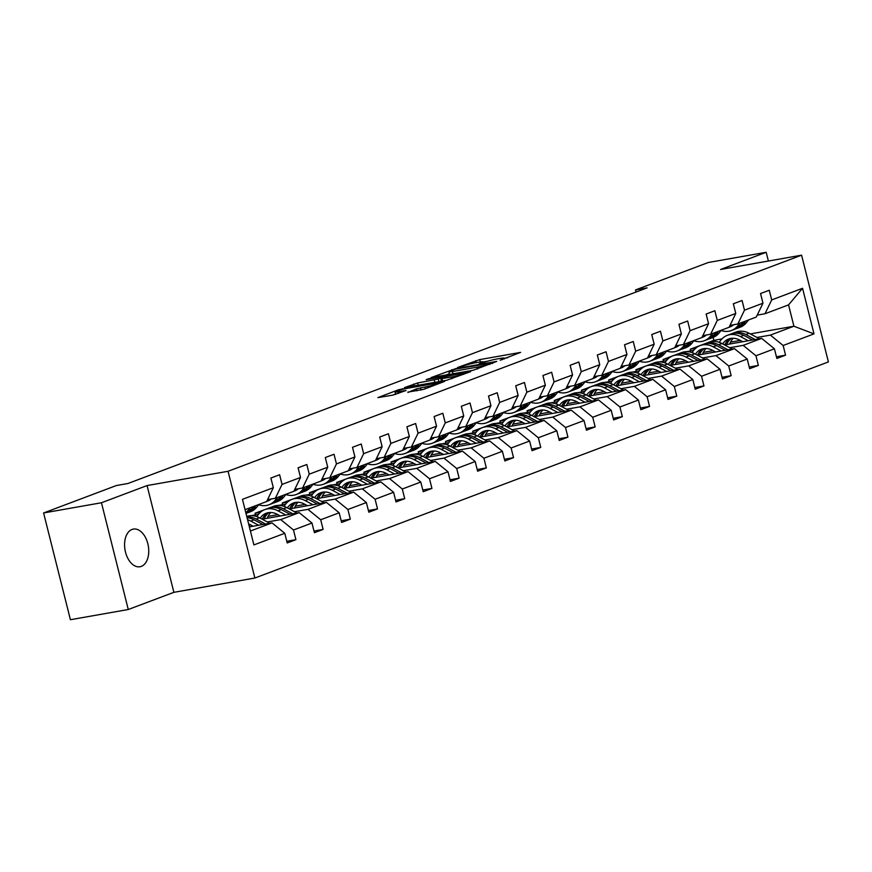 <?xml version="1.0" encoding="UTF-8"?>
<svg xmlns="http://www.w3.org/2000/svg" width="872" height="872" viewBox="0 0 872 872"><rect width="100%" height="100%" fill="white"/><g stroke="black" fill="none" stroke-linecap="round" stroke-linejoin="round"><path stroke-width="1.31" d="M500.201 360.223L520.617 352.386L479.731 359.602L457.56 367.504L463.097 366.055A9.385 0.85 -14.1 0 1 475.84 362.708L479.251 362.109A9.385 0.85 -14.1 0 1 482.87 361.88A9.385 0.85 -14.1 0 1 481.039 362.894L479.077 363.951L484.222 362.327A9.385 0.85 -14.1 0 1 496.964 358.981L500.375 358.381A9.385 0.85 -14.1 0 1 503.994 358.163A9.385 0.85 -14.1 0 1 502.163 359.166L500.201 360.223M141.297 566.386A19.119 11.805 80 0 0 148.077 544.782A19.119 11.805 80 0 0 133.34 529.097A19.119 11.805 80 0 0 132.021 529.457A19.119 11.805 80 0 0 125.252 551.05A19.119 11.805 80 0 0 139.989 566.746A19.119 11.805 80 0 0 141.297 566.386M407.856 392.128L423.879 389.304L444.644 381.38L398.635 389.708L377.87 397.632L392.858 395.114L406.058 390.503L398.057 391.779A7.848 0.709 -14.1 0 1 395.027 391.964A7.848 0.709 -14.1 0 1 399.158 390.264A7.848 0.709 -14.1 0 1 407.213 388.334L434.125 383.582A7.848 0.709 -14.1 0 1 437.155 383.397A7.848 0.709 -14.1 0 1 433.024 385.097A7.848 0.709 -14.1 0 1 424.969 387.026L416.5 388.868L407.943 392.444M147.063 485.573L101.457 502.752L43.6 512.965L70.414 619.72L128.271 609.506L173.877 592.328L254.875 578.027L228.061 471.283L147.063 485.573L173.877 592.328M768.385 261.033L766.183 252.281L720.577 269.47L801.586 255.18L228.061 471.283M766.183 252.281L708.326 262.494L635.524 289.929L636.048 292.044M43.6 512.965L116.401 485.53L127.977 483.491L647.089 287.88L635.524 289.929M473.125 370.284L496.746 361.39L455.849 368.605L431.095 377.576L473.125 370.284M470.684 371.657L446.508 380.312L404.488 387.604L417.677 382.982L438.245 379.015L444.557 376.541L426.157 379.658L428.555 378.753L470.684 371.657M101.457 502.752L128.271 609.506M286.779 541.283L295.924 539.67L287.204 542.951L284.773 533.293L253.905 544.924L242.46 499.34L273.328 487.71L266.647 501.542L245.054 509.673M254.875 578.027L828.4 361.924L801.586 255.18M282.038 484.418L300.524 477.453L293.853 491.285L275.367 498.25L282.038 484.418L279.618 474.75L270.898 478.041L273.328 487.71M300.524 477.453L298.093 467.795L306.813 464.504L309.244 474.172L327.73 467.207L325.3 457.538L334.02 454.258L336.45 463.915L354.926 456.95L352.506 447.292L361.226 444.001L363.646 453.669L382.132 446.704L379.702 437.036L388.422 433.755L390.852 443.423L409.339 436.458L406.908 426.79L415.628 423.509L418.059 433.166L436.534 426.201L434.114 416.543L442.834 413.252L445.254 422.92L463.74 415.955L461.31 406.287L470.03 403.006L472.461 412.674L490.947 405.709L488.516 396.041L497.236 392.749L499.667 402.417L518.142 395.452L515.723 385.795L524.443 382.503L526.862 392.171L545.349 385.206L542.918 375.538L551.638 372.257L554.069 381.914L572.555 374.949L570.125 365.292L578.845 362L581.275 371.668L599.751 364.703L597.331 355.035L606.051 351.754L608.471 361.422L626.957 354.457L624.526 344.789L633.246 341.508L635.677 351.165L654.163 344.2L651.733 334.543L660.453 331.251L662.884 340.919L681.359 333.954L678.939 324.286L687.659 321.005L690.079 330.673L708.565 323.708L706.135 314.04L714.855 310.748L717.285 320.416L735.772 313.451L733.341 303.783L742.061 300.502L744.492 310.17L762.967 303.205L760.548 293.537L769.268 290.256L771.687 299.913L802.556 288.283L814.001 333.878L783.143 345.497L785.563 355.166L776.854 358.457L774.423 348.789L755.937 355.754L758.368 365.423L749.648 368.703L747.217 359.035L728.73 366L731.161 375.668L722.441 378.949L720.021 369.292L701.535 376.257L703.955 385.915L695.246 389.206L692.815 379.538L674.329 386.503L676.759 396.171L668.039 399.452L665.609 389.784L647.122 396.749L649.553 406.417L640.833 409.698L638.413 400.041L619.927 407.006L622.346 416.663L613.637 419.955L611.207 410.287L592.72 417.252L595.151 426.92L586.431 430.201L584 420.544L565.514 427.509L567.944 437.166L559.225 440.458L556.805 430.79L538.318 437.755L540.749 447.423L532.029 450.704L529.598 441.036L511.112 448.001L513.543 457.669L504.823 460.95L502.392 451.293L483.906 458.258L486.336 467.915L477.616 471.207L475.196 461.539L456.71 468.504L459.141 478.172L450.421 481.453L447.99 471.785L429.504 478.75L431.934 488.418L423.214 491.71L420.784 482.042L402.297 489.007L404.728 498.664L396.008 501.956L393.588 492.288L375.102 499.253L377.532 508.921L368.812 512.202L366.382 502.545L347.895 509.51L350.326 519.167L341.606 522.459L339.175 512.791L320.7 519.756L323.12 529.424L314.4 532.705L311.98 523.037L293.493 530.002L295.924 539.67M262.101 519.189L299.216 512.638L280.73 519.603L267.333 521.968M250.667 524.911L248.956 525.206M280.73 519.603L293.493 530.002M299.216 512.638L311.98 523.037M267.573 499.623L275.367 498.25M289.308 508.932L326.411 502.392L307.925 509.357L294.54 511.711M277.863 514.654L268.053 516.388M258.439 514.382L251.147 515.668M307.925 509.357L320.7 519.756M326.411 502.392L339.175 512.791M327.73 467.207L321.049 481.039L302.573 488.004L309.244 474.172M294.769 489.377L302.573 488.004M316.514 498.686L353.618 492.135L335.131 499.1L321.735 501.465M305.069 504.408L295.259 506.142M260.401 512.289L255.06 513.227L273.863 506.207M285.635 504.136L278.353 505.411M335.131 499.1L347.895 509.51M353.618 492.135L366.382 502.545M354.926 456.95L348.255 470.793L329.769 477.747L336.45 463.915M321.975 479.131L329.769 477.747M343.71 488.429L380.824 481.889L362.338 488.854L348.942 491.219M332.276 494.152L322.466 495.885M287.607 502.032L282.255 502.981L301.069 495.961M312.841 493.879L305.549 495.165M362.338 488.854L375.102 499.253M380.824 481.889L393.588 492.288M382.132 446.704L375.461 460.536L356.975 467.501L363.646 453.669M349.171 468.874L356.975 467.501M370.916 478.183L408.02 471.632L389.533 478.597L376.148 480.963M359.471 483.906L349.661 485.639M314.814 491.786L309.462 492.735L328.264 485.704M340.047 483.633L332.755 484.919M389.533 478.597L402.297 489.007M408.02 471.632L420.784 482.042M409.339 436.458L402.657 450.29L384.171 457.255L390.852 443.423M376.377 458.628L384.171 457.255M398.123 467.937L435.226 461.386L416.74 468.351L403.344 470.717M386.678 473.66L376.868 475.382M342.009 481.54L336.668 482.478L355.471 475.458M367.243 473.376L359.962 474.662M416.74 468.351L429.504 478.75M435.226 461.386L447.99 471.785M436.534 426.201L429.863 440.033L411.377 446.998L418.059 433.166M403.583 448.382L411.377 446.998M425.318 457.68L462.433 451.14L443.946 458.105L430.55 460.471M413.884 463.403L404.074 465.136M369.216 471.283L363.864 472.232L382.677 465.212M394.449 463.13L387.157 464.416M443.946 458.105L456.71 468.504M462.433 451.14L475.196 461.539M463.74 415.955L457.07 429.787L438.583 436.752L445.254 422.92M430.779 438.126L438.583 436.752M452.524 447.434L489.628 440.883L471.142 447.848L457.746 450.214M441.079 453.157L431.269 454.89M396.422 461.037L391.07 461.975L409.873 454.955M421.656 452.884L414.363 454.17M471.142 447.848L483.906 458.258M489.628 440.883L502.392 451.293M490.947 405.709L484.265 419.541L465.779 426.506L472.461 412.674M457.985 427.88L465.779 426.506M479.731 437.188L516.834 430.637L498.348 437.602L484.952 439.968M468.286 442.911L458.476 444.633M423.618 450.791L418.266 451.729L437.079 444.709M448.851 442.627L441.57 443.913M498.348 437.602L511.112 448.001M516.834 430.637L529.598 441.036M518.142 395.452L511.472 409.284L492.985 416.249L499.667 402.417M485.192 417.623L492.985 416.249M506.926 426.931L544.041 420.391L525.554 427.356L512.158 429.711M495.481 432.654L485.682 434.387M450.824 440.534L445.472 441.483L464.286 434.463M476.058 432.381L468.765 433.667M525.554 427.356L538.318 437.755M544.041 420.391L556.805 430.79M545.349 385.206L538.678 399.038L520.192 406.003L526.862 392.171M512.387 407.377L520.192 406.003M534.133 416.685L571.236 410.134L552.75 417.099L539.354 419.465M522.688 422.408L512.878 424.141M478.03 430.288L472.678 431.226L491.481 424.206M503.264 422.135L495.972 423.411M552.75 417.099L565.514 427.509M571.236 410.134L584 420.544M572.555 374.949L565.874 388.781L547.387 395.746L554.069 381.914M539.594 397.131L547.387 395.746M561.339 406.428L598.443 399.888L579.956 406.853L566.56 409.219M549.894 412.151L540.084 413.884M505.226 420.032L499.874 420.98L518.687 413.96M530.459 411.878L523.178 413.165M579.956 406.853L592.72 417.252M598.443 399.888L611.207 410.287M599.751 364.703L593.08 378.535L574.594 385.5L581.275 371.668M566.8 386.874L574.594 385.5M588.535 396.182L625.649 389.631L607.163 396.597L593.767 398.962M577.09 401.905L567.291 403.638M532.432 409.786L527.08 410.734L545.894 403.703M557.666 401.632L550.374 402.918M607.163 396.597L619.927 407.006M625.649 389.631L638.413 400.041M626.957 354.457L620.286 368.289L601.8 375.254L608.471 361.422M593.996 376.628L601.8 375.254M615.741 385.936L652.845 379.385L634.358 386.351L620.962 388.716M604.296 391.659L594.486 393.381M559.639 399.54L554.287 400.477L573.089 393.457M584.872 391.375L577.58 392.662M634.358 386.351L647.122 396.749M652.845 379.385L665.609 389.784M654.163 344.2L647.482 358.032L628.995 364.997L635.677 351.165M621.202 366.382L628.995 364.997M642.947 375.679L680.051 369.139L661.565 376.105L648.168 378.459M631.502 381.402L621.692 383.135M586.834 389.283L581.482 390.231L600.296 383.211M612.068 381.129L604.787 382.416M661.565 376.105L674.329 386.503M680.051 369.139L692.815 379.538M681.359 333.954L674.688 347.786L656.202 354.751L662.884 340.919M648.408 356.125L656.202 354.751M670.143 365.433L707.247 358.883L688.771 365.848L675.375 368.213M658.698 371.156L648.899 372.889M614.041 379.037L608.689 379.974L627.502 372.954M639.274 370.883L631.982 372.17M688.771 365.848L701.535 376.257M707.247 358.883L720.021 369.292M708.565 323.708L701.895 337.54L683.408 344.505L690.079 330.673M675.604 345.879L683.408 344.505M697.349 355.187L734.453 348.637L715.967 355.602L702.57 357.967M685.904 360.91L676.094 362.632M641.247 368.78L635.895 369.728L654.698 362.708M666.481 360.627L659.188 361.913M715.967 355.602L728.73 366M734.453 348.637L747.217 359.035M735.772 313.451L729.09 327.283L710.604 334.248L717.285 320.416M702.81 335.622L710.604 334.248M724.556 344.93L761.659 338.391L743.173 345.356L729.777 347.71M713.111 350.653L703.301 352.386M668.442 358.534L663.091 359.482L681.904 352.452M693.676 350.381L686.395 351.667M743.173 345.356L755.937 355.754M761.659 338.391L774.423 348.789M762.967 303.205L756.297 317.037L737.81 324.002L744.492 310.17M730.017 325.376L737.81 324.002M750.323 333.922L793.912 326.226L770.379 335.099L756.983 337.464M740.306 340.407L730.507 342.14M695.649 348.288L690.297 349.225L713.841 340.363L721.918 338.935M770.379 335.099L783.143 345.497M814.001 333.878L793.912 326.226L788.55 304.884L765.017 313.746L771.687 299.913M757.212 315.13L765.017 313.746M713.841 340.363L713.1 337.42M250.417 531.026L272.01 522.884L249.381 526.884M255.06 513.227L255.474 514.905M282.255 502.981L282.681 504.648M309.462 492.735L309.876 494.402M336.668 482.478L337.083 484.156M363.864 472.232L364.289 473.899M391.07 461.975L391.484 463.653M418.266 451.729L418.691 453.407M445.472 441.483L445.897 443.15M472.678 431.226L473.093 432.904M499.874 420.98L500.299 422.648M527.08 410.734L527.505 412.402M554.287 400.477L554.701 402.156M581.482 390.231L581.907 391.899M608.689 379.974L609.114 381.653M635.895 369.728L636.309 371.407M663.091 359.482L663.516 361.15M690.297 349.225L690.722 350.904M788.55 304.884L802.556 288.283M272.01 522.884L284.773 533.293M776.429 356.779L785.563 355.166M749.222 367.036L758.368 365.423M722.027 377.282L731.161 375.668M694.821 387.528L703.955 385.915M667.614 397.785L676.759 396.171M640.419 408.031L649.553 406.417M613.212 418.277L622.346 416.663M586.006 428.534L595.151 426.92M558.81 438.78L567.944 437.166M531.604 449.036L540.749 447.423M504.398 459.282L513.543 457.669M477.202 469.528L486.336 467.915M449.996 479.785L459.141 478.172M422.789 490.031L431.934 488.418M395.594 500.277L404.728 498.664M368.387 510.534L377.532 508.921M341.181 520.78L350.326 519.167M313.985 531.037L323.12 529.424M507.853 357.651L504.038 358.327M487.535 361.237L482.914 362.054M449.363 373.75L445.723 375.123M492.244 362.905L455.958 369.063L450.682 370.731A9.385 0.85 -14.1 0 0 448.851 371.734A9.385 0.85 -14.1 0 0 452.481 371.516L477.006 367.188A9.385 0.85 -14.1 0 0 489.759 363.842L492.244 362.905L492.386 363.482M440.229 381.424L441.417 380.977M451.478 377.02A7.848 0.709 -14.1 0 0 459.522 375.08A7.848 0.709 -14.1 0 0 463.664 373.39A7.848 0.709 -14.1 0 0 460.634 373.576L447.162 376.29L440.861 378.764L451.478 377.02L451.903 378.742M395.539 394.024L392.487 395.18M733.341 338.249A18.966 14.824 -110.6 0 0 729.701 344.026M759.447 338.772L749.124 333.289A22.846 17.854 -110.6 0 0 735.99 332.068L732.687 333.322A22.846 17.854 -110.6 0 0 731.652 333.758M748.263 340.745L740.415 336.57A22.846 17.854 -110.6 0 0 727.281 335.36A22.846 17.854 -110.6 0 0 719.378 342.402M742.781 341.715L739.543 340.004A18.966 14.824 -110.6 0 0 728.643 338.99A18.966 14.824 -110.6 0 0 722.648 343.917M755.196 339.524L745.811 334.532A22.846 17.854 -110.6 0 0 732.687 333.322M726.659 344.56A18.966 14.824 69.4 0 1 731.477 338.314M727.281 335.36L730.594 334.107A22.846 17.854 69.4 0 1 743.718 335.328L752.514 340.004M730.355 338.489A18.966 14.824 -110.6 0 0 724.763 344.898M733.657 324.733A18.966 14.824 69.4 0 1 730.06 326.88A18.966 14.824 69.4 0 1 729.134 327.185M739.827 323.24L737.723 325.877A22.846 17.854 69.4 0 1 731.434 330.521A22.846 17.854 69.4 0 1 721.09 330.521M748.547 319.959L746.443 322.586A22.846 17.854 69.4 0 1 740.154 327.229L736.84 328.482A22.846 17.854 -110.6 0 0 743.129 323.839L745.233 321.201M743.14 321.997L741.037 324.624A22.846 17.854 69.4 0 1 734.747 329.267L731.434 330.521M729.526 326.39A18.966 14.824 -110.6 0 0 731.673 326.128M735.772 328.831A22.846 17.854 -110.6 0 0 736.84 328.482M732.644 325.529A18.966 14.824 69.4 0 1 729.94 325.529M706.146 348.495A18.966 14.824 -110.6 0 0 702.505 354.272M732.24 349.029L721.929 343.535A22.846 17.854 -110.6 0 0 708.794 342.325L705.481 343.568A22.846 17.854 -110.6 0 0 704.445 344.004M721.057 351.002L713.209 346.816A22.846 17.854 -110.6 0 0 700.074 345.606A22.846 17.854 -110.6 0 0 692.172 352.659M715.574 351.972L712.348 350.25A18.966 14.824 -110.6 0 0 701.448 349.236A18.966 14.824 -110.6 0 0 695.442 354.174M727.989 349.781L718.615 344.789A22.846 17.854 -110.6 0 0 705.481 343.568M699.453 354.806A18.966 14.824 69.4 0 1 704.271 348.56M700.074 345.606L703.388 344.353A22.846 17.854 69.4 0 1 716.522 345.574L725.308 350.25M703.148 348.745A18.966 14.824 -110.6 0 0 697.556 355.144M678.939 358.752A18.966 14.824 -110.6 0 0 675.299 364.518M705.045 359.275L694.722 353.781A22.846 17.854 -110.6 0 0 681.588 352.571L678.274 353.814A22.846 17.854 -110.6 0 0 677.25 354.25M693.861 361.248L686.002 357.073A22.846 17.854 -110.6 0 0 672.868 355.852A22.846 17.854 -110.6 0 0 664.976 362.905M688.368 362.218L685.141 360.496A18.966 14.824 -110.6 0 0 674.241 359.493A18.966 14.824 -110.6 0 0 668.235 364.42M700.794 360.027L691.409 355.035A22.846 17.854 -110.6 0 0 678.274 353.814M672.258 365.063A18.966 14.824 69.4 0 1 677.075 358.806M672.868 355.852L676.182 354.61A22.846 17.854 69.4 0 1 689.316 355.82L698.101 360.496M675.942 358.992A18.966 14.824 -110.6 0 0 670.35 365.401M706.451 334.979A18.966 14.824 69.4 0 1 702.865 337.137A18.966 14.824 69.4 0 1 701.938 337.442M712.631 333.486L710.517 336.123A22.846 17.854 69.4 0 1 704.227 340.767A22.846 17.854 69.4 0 1 693.894 340.767M721.34 330.205L719.237 332.842A22.846 17.854 69.4 0 1 712.947 337.486L709.634 338.728A22.846 17.854 -110.6 0 0 715.923 334.085L718.038 331.458M715.945 332.243L713.83 334.881A22.846 17.854 69.4 0 1 707.541 339.524L704.227 340.767M702.32 336.636A18.966 14.824 -110.6 0 0 704.467 336.385M708.576 339.088A22.846 17.854 -110.6 0 0 709.634 338.728M705.437 335.775A18.966 14.824 69.4 0 1 702.734 335.785M679.244 345.236A18.966 14.824 69.4 0 1 675.658 347.383A18.966 14.824 69.4 0 1 674.732 347.688M685.425 343.742L683.321 346.38A22.846 17.854 69.4 0 1 677.032 351.013A22.846 17.854 69.4 0 1 666.688 351.024M694.145 340.451L692.041 343.088A22.846 17.854 69.4 0 1 685.752 347.732L682.438 348.985A22.846 17.854 -110.6 0 0 688.727 344.342L690.831 341.704M688.738 342.489L686.635 345.127A22.846 17.854 69.4 0 1 680.345 349.77L677.032 351.013M675.124 346.882A18.966 14.824 -110.6 0 0 677.272 346.631M681.37 349.334A22.846 17.854 -110.6 0 0 682.438 348.985M678.231 346.021A18.966 14.824 69.4 0 1 675.538 346.031M651.733 368.998A18.966 14.824 -110.6 0 0 648.092 374.775M677.838 369.521L667.516 364.038A22.846 17.854 -110.6 0 0 654.382 362.817L651.079 364.071A22.846 17.854 -110.6 0 0 650.043 364.507M666.655 371.505L658.807 367.319A22.846 17.854 -110.6 0 0 645.672 366.109A22.846 17.854 -110.6 0 0 637.77 373.151M661.172 372.464L657.935 370.753A18.966 14.824 -110.6 0 0 647.035 369.739A18.966 14.824 -110.6 0 0 641.04 374.666M673.587 370.273L664.202 365.281A22.846 17.854 -110.6 0 0 651.079 364.071M645.051 375.309A18.966 14.824 69.4 0 1 649.869 369.063M645.672 366.109L648.986 364.856A22.846 17.854 69.4 0 1 662.121 366.077L670.906 370.753M648.746 369.238A18.966 14.824 -110.6 0 0 643.154 375.647M652.049 355.482A18.966 14.824 69.4 0 1 648.452 357.629A18.966 14.824 69.4 0 1 647.525 357.934M658.218 353.988L656.115 356.626A22.846 17.854 69.4 0 1 649.825 361.27A22.846 17.854 69.4 0 1 639.481 361.27M666.938 350.708L664.835 353.345A22.846 17.854 69.4 0 1 658.545 357.978L655.232 359.231A22.846 17.854 -110.6 0 0 661.521 354.588L663.625 351.95M661.532 352.746L659.428 355.373A22.846 17.854 69.4 0 1 653.139 360.016L649.825 361.27M647.918 357.139A18.966 14.824 -110.6 0 0 650.065 356.888M654.163 359.58A22.846 17.854 -110.6 0 0 655.232 359.231M651.035 356.277A18.966 14.824 69.4 0 1 648.332 356.277M624.537 379.244A18.966 14.824 -110.6 0 0 620.897 385.021M650.632 379.778L640.321 374.284A22.846 17.854 -110.6 0 0 627.186 373.074L623.872 374.317A22.846 17.854 -110.6 0 0 622.837 374.753M639.448 381.751L631.601 377.576A22.846 17.854 -110.6 0 0 618.466 376.355A22.846 17.854 -110.6 0 0 610.563 383.408M633.966 382.721L630.739 380.999A18.966 14.824 -110.6 0 0 619.839 379.985A18.966 14.824 -110.6 0 0 613.834 384.923M646.381 380.53L637.007 375.538A22.846 17.854 -110.6 0 0 623.872 374.317M617.845 385.566A18.966 14.824 69.4 0 1 622.663 379.309M618.466 376.355L621.78 375.113A22.846 17.854 69.4 0 1 634.914 376.323L643.699 380.999M621.54 379.494A18.966 14.824 -110.6 0 0 615.948 385.893M624.843 365.739A18.966 14.824 69.4 0 1 621.256 367.886A18.966 14.824 69.4 0 1 620.33 368.191M631.023 364.245L628.908 366.872A22.846 17.854 69.4 0 1 622.619 371.516A22.846 17.854 69.4 0 1 612.286 371.516M639.743 360.954L637.628 363.591A22.846 17.854 69.4 0 1 631.339 368.235L628.025 369.477A22.846 17.854 -110.6 0 0 634.315 364.834L636.429 362.207M634.336 362.992L632.222 365.63A22.846 17.854 69.4 0 1 625.933 370.273L622.619 371.516M620.711 367.385A18.966 14.824 -110.6 0 0 622.859 367.134M626.968 369.837A22.846 17.854 -110.6 0 0 628.025 369.477M623.829 366.523A18.966 14.824 69.4 0 1 621.126 366.534M597.331 389.501A18.966 14.824 -110.6 0 0 593.69 395.278M623.436 390.024L613.114 384.541A22.846 17.854 -110.6 0 0 599.98 383.32L596.666 384.574A22.846 17.854 -110.6 0 0 595.641 385.01M612.253 391.997L604.394 387.822A22.846 17.854 -110.6 0 0 591.26 386.601A22.846 17.854 -110.6 0 0 583.368 393.654M606.759 392.967L603.533 391.245A18.966 14.824 -110.6 0 0 592.633 390.242A18.966 14.824 -110.6 0 0 586.627 395.169M619.185 390.776L609.801 385.784A22.846 17.854 -110.6 0 0 596.666 384.574M590.649 395.812A18.966 14.824 69.4 0 1 595.467 389.566M591.26 386.601L594.573 385.359A22.846 17.854 69.4 0 1 607.708 386.569L616.493 391.245M594.333 389.74A18.966 14.824 -110.6 0 0 588.742 396.15M597.636 375.985A18.966 14.824 69.4 0 1 594.05 378.132A18.966 14.824 69.4 0 1 593.124 378.437M603.816 374.491L601.713 377.129A22.846 17.854 69.4 0 1 595.423 381.773A22.846 17.854 69.4 0 1 585.079 381.773M612.536 371.21L610.433 373.837A22.846 17.854 69.4 0 1 604.143 378.481L600.83 379.734A22.846 17.854 -110.6 0 0 607.119 375.091L609.223 372.453M607.13 373.238L605.026 375.876A22.846 17.854 69.4 0 1 598.737 380.519L595.423 381.773M593.516 377.631A18.966 14.824 -110.6 0 0 595.663 377.38M599.762 380.083A22.846 17.854 -110.6 0 0 600.83 379.734M596.622 376.78A18.966 14.824 69.4 0 1 593.93 376.78M570.125 399.747A18.966 14.824 -110.6 0 0 566.484 405.524M596.23 400.281L585.908 394.787A22.846 17.854 -110.6 0 0 572.784 393.566L569.471 394.82A22.846 17.854 -110.6 0 0 568.435 395.256M585.047 402.254L577.199 398.068A22.846 17.854 -110.6 0 0 564.064 396.858A22.846 17.854 -110.6 0 0 556.162 403.91M579.564 403.213L576.327 401.502A18.966 14.824 -110.6 0 0 565.427 400.488A18.966 14.824 -110.6 0 0 559.432 405.415M591.979 401.022L582.605 396.03A22.846 17.854 -110.6 0 0 569.471 394.82M563.443 406.058A18.966 14.824 69.4 0 1 568.261 399.812M564.064 396.858L567.378 395.605A22.846 17.854 69.4 0 1 580.512 396.825L589.298 401.502M567.138 399.997A18.966 14.824 -110.6 0 0 561.546 406.396M570.441 386.231A18.966 14.824 69.4 0 1 566.844 388.389A18.966 14.824 69.4 0 1 565.917 388.694M576.61 384.737L574.506 387.375A22.846 17.854 69.4 0 1 568.217 392.019A22.846 17.854 69.4 0 1 557.873 392.019M585.33 381.456L583.226 384.094A22.846 17.854 69.4 0 1 576.937 388.738L573.623 389.98A22.846 17.854 -110.6 0 0 579.913 385.337L582.016 382.699M579.924 383.495L577.82 386.133A22.846 17.854 69.4 0 1 571.531 390.765L568.217 392.019M566.309 387.887A18.966 14.824 -110.6 0 0 568.457 387.637M572.566 390.329A22.846 17.854 -110.6 0 0 573.623 389.98M569.427 387.026A18.966 14.824 69.4 0 1 566.724 387.026M542.929 409.993A18.966 14.824 -110.6 0 0 539.288 415.77M569.024 410.527L558.712 405.033A22.846 17.854 -110.6 0 0 545.578 403.823L542.264 405.066A22.846 17.854 -110.6 0 0 541.229 405.502M557.84 412.5L549.992 408.325A22.846 17.854 -110.6 0 0 536.858 407.104A22.846 17.854 -110.6 0 0 528.955 414.156M552.358 413.47L549.131 411.748A18.966 14.824 -110.6 0 0 538.231 410.745A18.966 14.824 -110.6 0 0 532.225 415.672M564.773 411.279L555.399 406.287A22.846 17.854 -110.6 0 0 542.264 405.066M536.236 416.315A18.966 14.824 69.4 0 1 541.054 410.058M536.858 407.104L540.171 405.862A22.846 17.854 69.4 0 1 553.306 407.071L562.091 411.748M539.932 410.243A18.966 14.824 -110.6 0 0 534.34 416.642M543.234 396.488A18.966 14.824 69.4 0 1 539.648 398.635A18.966 14.824 69.4 0 1 538.722 398.94M549.415 394.994L547.3 397.621A22.846 17.854 69.4 0 1 541.011 402.265A22.846 17.854 69.4 0 1 530.677 402.275M558.135 391.702L556.02 394.34A22.846 17.854 69.4 0 1 549.731 398.984L546.417 400.237A22.846 17.854 -110.6 0 0 552.706 395.594L554.821 392.956M552.728 393.741L550.614 396.379A22.846 17.854 69.4 0 1 544.324 401.022L541.011 402.265M539.103 398.133A18.966 14.824 -110.6 0 0 541.25 397.883M545.36 400.586A22.846 17.854 -110.6 0 0 546.417 400.237M542.221 397.272A18.966 14.824 69.4 0 1 539.517 397.283M515.723 420.25A18.966 14.824 -110.6 0 0 512.082 426.027M541.828 420.773L531.506 415.29A22.846 17.854 -110.6 0 0 518.371 414.069L515.058 415.323A22.846 17.854 -110.6 0 0 514.033 415.759M530.645 422.746L522.786 418.571A22.846 17.854 -110.6 0 0 509.651 417.361A22.846 17.854 -110.6 0 0 501.76 424.402M525.151 423.716L521.925 422.004A18.966 14.824 -110.6 0 0 511.025 420.991A18.966 14.824 -110.6 0 0 505.019 425.918M537.577 421.525L528.192 416.533A22.846 17.854 -110.6 0 0 515.058 415.323M509.041 426.561A18.966 14.824 69.4 0 1 513.859 420.315M509.651 417.361L512.965 416.108A22.846 17.854 69.4 0 1 526.099 417.328L534.885 422.004M512.725 420.489A18.966 14.824 -110.6 0 0 507.133 426.899M516.028 406.733A18.966 14.824 69.4 0 1 512.442 408.881A18.966 14.824 69.4 0 1 511.515 409.186M522.208 405.24L520.104 407.878A22.846 17.854 69.4 0 1 513.815 412.521A22.846 17.854 69.4 0 1 503.471 412.521M530.928 401.959L528.824 404.586A22.846 17.854 69.4 0 1 522.535 409.23L519.222 410.483A22.846 17.854 -110.6 0 0 525.511 405.84L527.615 403.202M525.522 403.998L523.418 406.625A22.846 17.854 69.4 0 1 517.129 411.268L513.815 412.521M511.908 408.39A18.966 14.824 -110.6 0 0 514.055 408.129M518.153 410.832A22.846 17.854 -110.6 0 0 519.222 410.483M515.014 407.529A18.966 14.824 69.4 0 1 512.322 407.529M488.516 430.495A18.966 14.824 -110.6 0 0 484.887 436.273M514.622 431.03L504.299 425.536A22.846 17.854 -110.6 0 0 491.176 424.326L487.862 425.569A22.846 17.854 -110.6 0 0 486.827 426.005M503.438 433.003L495.59 428.817A22.846 17.854 -110.6 0 0 482.456 427.607A22.846 17.854 -110.6 0 0 474.553 434.659M497.956 433.973L494.718 432.25A18.966 14.824 -110.6 0 0 483.818 431.237A18.966 14.824 -110.6 0 0 477.823 436.174M510.371 431.782L500.997 426.79A22.846 17.854 -110.6 0 0 487.862 425.569M481.835 436.807A18.966 14.824 69.4 0 1 486.652 430.561M482.456 427.607L485.769 426.353A22.846 17.854 69.4 0 1 498.904 427.574L507.689 432.25M485.53 430.746A18.966 14.824 -110.6 0 0 479.938 437.145M488.832 416.99A18.966 14.824 69.4 0 1 485.235 419.138A18.966 14.824 69.4 0 1 484.32 419.443M495.002 415.486L492.898 418.124A22.846 17.854 69.4 0 1 486.609 422.767A22.846 17.854 69.4 0 1 476.265 422.767M503.722 412.205L501.618 414.843A22.846 17.854 69.4 0 1 495.329 419.487L492.015 420.729A22.846 17.854 -110.6 0 0 498.304 416.086L500.408 413.459M498.315 414.244L496.212 416.881A22.846 17.854 69.4 0 1 489.922 421.525L486.609 422.767M484.701 418.636A18.966 14.824 -110.6 0 0 486.849 418.386M490.958 421.089A22.846 17.854 -110.6 0 0 492.015 420.729M487.819 417.775A18.966 14.824 69.4 0 1 485.115 417.786M461.321 440.752A18.966 14.824 -110.6 0 0 457.68 446.529M487.415 441.276L477.104 435.782A22.846 17.854 -110.6 0 0 463.969 434.572L460.656 435.815A22.846 17.854 -110.6 0 0 459.62 436.262M476.232 443.249L468.384 439.074A22.846 17.854 -110.6 0 0 455.249 437.853A22.846 17.854 -110.6 0 0 447.347 444.905M470.749 444.219L467.523 442.496A18.966 14.824 -110.6 0 0 456.623 441.494A18.966 14.824 -110.6 0 0 450.617 446.42M483.164 442.028L473.79 437.036A22.846 17.854 -110.6 0 0 460.656 435.815M454.628 447.064A18.966 14.824 69.4 0 1 459.446 440.818M455.249 437.853L458.563 436.61A22.846 17.854 69.4 0 1 471.698 437.82L480.483 442.496M458.323 440.992A18.966 14.824 -110.6 0 0 452.732 447.401M461.626 427.236A18.966 14.824 69.4 0 1 458.04 429.384A18.966 14.824 69.4 0 1 457.113 429.689M467.806 425.743L465.692 428.381A22.846 17.854 69.4 0 1 459.402 433.024A22.846 17.854 69.4 0 1 449.069 433.024M476.526 422.451L474.412 425.089A22.846 17.854 69.4 0 1 468.122 429.733L464.809 430.986A22.846 17.854 -110.6 0 0 471.098 426.343L473.213 423.705M471.12 424.49L469.005 427.127A22.846 17.854 69.4 0 1 462.716 431.771L459.402 433.024M457.495 428.882A18.966 14.824 -110.6 0 0 459.642 428.632M463.751 431.335A22.846 17.854 -110.6 0 0 464.809 430.986M460.612 428.021A18.966 14.824 69.4 0 1 457.909 428.032M434.114 450.998A18.966 14.824 -110.6 0 0 430.474 456.775M460.22 451.522L449.898 446.039A22.846 17.854 -110.6 0 0 436.763 444.818L433.449 446.072A22.846 17.854 -110.6 0 0 432.425 446.508M449.036 453.505L441.178 449.32A22.846 17.854 -110.6 0 0 428.043 448.11A22.846 17.854 -110.6 0 0 420.151 455.162M443.543 454.465L440.316 452.753A18.966 14.824 -110.6 0 0 429.416 451.74A18.966 14.824 -110.6 0 0 423.421 456.666M455.969 452.274L446.584 447.282A22.846 17.854 -110.6 0 0 433.449 446.072M427.433 457.31A18.966 14.824 69.4 0 1 432.25 451.064M428.043 448.11L431.357 446.856A22.846 17.854 69.4 0 1 444.491 448.077L453.287 452.753M431.117 451.238A18.966 14.824 -110.6 0 0 425.525 457.647M434.42 437.482A18.966 14.824 69.4 0 1 430.833 439.641A18.966 14.824 69.4 0 1 429.907 439.935M440.6 435.989L438.496 438.627A22.846 17.854 69.4 0 1 432.207 443.27A22.846 17.854 69.4 0 1 421.863 443.27M449.32 432.708L447.216 435.346A22.846 17.854 69.4 0 1 440.927 439.978L437.613 441.232A22.846 17.854 -110.6 0 0 443.903 436.589L446.006 433.951M443.913 434.747L441.81 437.373A22.846 17.854 69.4 0 1 435.52 442.017L432.207 443.27M430.299 439.139A18.966 14.824 -110.6 0 0 432.447 438.889M436.545 441.581A22.846 17.854 -110.6 0 0 437.613 441.232M433.406 438.278A18.966 14.824 69.4 0 1 430.714 438.278M406.908 461.244A18.966 14.824 -110.6 0 0 403.278 467.021M433.013 461.779L422.702 456.285A22.846 17.854 -110.6 0 0 409.568 455.075L406.254 456.318A22.846 17.854 -110.6 0 0 405.218 456.754M421.83 463.751L413.982 459.577A22.846 17.854 -110.6 0 0 400.848 458.356A22.846 17.854 -110.6 0 0 392.945 465.408M416.347 464.722L413.11 462.999A18.966 14.824 -110.6 0 0 402.21 461.986A18.966 14.824 -110.6 0 0 396.215 466.923M428.762 462.531L419.388 457.538A22.846 17.854 -110.6 0 0 406.254 456.318M400.226 467.566A18.966 14.824 69.4 0 1 405.044 461.31M400.848 458.356L404.161 457.113A22.846 17.854 69.4 0 1 417.296 458.323L426.081 462.999M403.921 461.495A18.966 14.824 -110.6 0 0 398.33 467.893M407.224 447.739A18.966 14.824 69.4 0 1 403.627 449.887A18.966 14.824 69.4 0 1 402.711 450.192M413.393 446.246L411.29 448.873A22.846 17.854 69.4 0 1 405 453.516A22.846 17.854 69.4 0 1 394.667 453.516M422.113 442.954L420.01 445.592A22.846 17.854 69.4 0 1 413.72 450.235L410.407 451.478A22.846 17.854 -110.6 0 0 416.696 446.835L418.8 444.208M416.707 444.993L414.603 447.63A22.846 17.854 69.4 0 1 408.314 452.274L405 453.516M403.093 449.385A18.966 14.824 -110.6 0 0 405.24 449.135M409.35 451.838A22.846 17.854 -110.6 0 0 410.407 451.478M406.21 448.524A18.966 14.824 69.4 0 1 403.507 448.535M379.712 471.501A18.966 14.824 -110.6 0 0 376.072 477.278M405.807 472.025L395.496 466.542A22.846 17.854 -110.6 0 0 382.361 465.321L379.048 466.575A22.846 17.854 -110.6 0 0 378.012 467.011M394.624 473.997L386.776 469.823A22.846 17.854 -110.6 0 0 373.641 468.602A22.846 17.854 -110.6 0 0 365.739 475.654M389.141 474.968L385.915 473.245A18.966 14.824 -110.6 0 0 375.015 472.243A18.966 14.824 -110.6 0 0 369.009 477.169M401.556 472.777L392.182 467.784A22.846 17.854 -110.6 0 0 379.048 466.575M373.031 477.812A18.966 14.824 69.4 0 1 377.838 471.567M373.641 468.602L376.955 467.359A22.846 17.854 69.4 0 1 390.089 468.569L398.875 473.245M376.715 471.741A18.966 14.824 -110.6 0 0 371.123 478.15M380.018 457.985A18.966 14.824 69.4 0 1 376.432 460.133A18.966 14.824 69.4 0 1 375.505 460.438M386.198 456.492L384.083 459.13A22.846 17.854 69.4 0 1 377.794 463.773A22.846 17.854 69.4 0 1 367.461 463.773M394.918 453.211L392.803 455.838A22.846 17.854 69.4 0 1 386.514 460.481L383.2 461.735A22.846 17.854 -110.6 0 0 389.49 457.092L391.604 454.454M389.512 455.238L387.397 457.876A22.846 17.854 69.4 0 1 381.108 462.52L377.794 463.773M375.897 459.631A18.966 14.824 -110.6 0 0 378.034 459.381M382.143 462.084A22.846 17.854 -110.6 0 0 383.2 461.735M379.004 458.781A18.966 14.824 69.4 0 1 376.301 458.781M352.506 481.747A18.966 14.824 -110.6 0 0 348.865 487.524M378.612 482.281L368.289 476.788A22.846 17.854 -110.6 0 0 355.155 475.567L351.841 476.821A22.846 17.854 -110.6 0 0 350.817 477.257M367.428 484.254L359.569 480.069A22.846 17.854 -110.6 0 0 346.435 478.859A22.846 17.854 -110.6 0 0 338.543 485.911M361.935 485.214L358.708 483.502A18.966 14.824 -110.6 0 0 347.808 482.488A18.966 14.824 -110.6 0 0 341.813 487.415M374.361 483.023L364.976 478.041A22.846 17.854 -110.6 0 0 351.841 476.821M345.824 488.058A18.966 14.824 69.4 0 1 350.642 481.813M346.435 478.859L349.748 477.605A22.846 17.854 69.4 0 1 362.883 478.826L371.679 483.502M349.509 481.998A18.966 14.824 -110.6 0 0 343.917 488.396M352.811 468.231A18.966 14.824 69.4 0 1 349.225 470.39A18.966 14.824 69.4 0 1 348.299 470.695M358.992 466.738L356.888 469.376A22.846 17.854 69.4 0 1 350.599 474.019A22.846 17.854 69.4 0 1 340.254 474.019M367.712 463.457L365.608 466.095A22.846 17.854 69.4 0 1 359.319 470.738L356.005 471.981A22.846 17.854 -110.6 0 0 362.294 467.338L364.398 464.7M362.305 465.495L360.201 468.133A22.846 17.854 69.4 0 1 353.912 472.766L350.599 474.019M348.691 469.888A18.966 14.824 -110.6 0 0 350.838 469.637M354.937 472.33A22.846 17.854 -110.6 0 0 356.005 471.981M351.798 469.027A18.966 14.824 69.4 0 1 349.105 469.027M325.3 491.993A18.966 14.824 -110.6 0 0 321.67 497.77M351.405 492.527L341.094 487.034A22.846 17.854 -110.6 0 0 327.959 485.824L324.646 487.067A22.846 17.854 -110.6 0 0 323.61 487.503M340.222 494.5L332.374 490.326A22.846 17.854 -110.6 0 0 319.239 489.105A22.846 17.854 -110.6 0 0 311.337 496.157M334.739 495.47L331.502 493.748A18.966 14.824 -110.6 0 0 320.602 492.745A18.966 14.824 -110.6 0 0 314.607 497.672M347.154 493.28L337.78 488.287A22.846 17.854 -110.6 0 0 324.646 487.067M318.618 498.315A18.966 14.824 69.4 0 1 323.436 492.059M319.239 489.105L322.553 487.862A22.846 17.854 69.4 0 1 335.687 489.072L344.473 493.748M322.313 492.244A18.966 14.824 -110.6 0 0 316.721 498.642M325.616 478.488A18.966 14.824 69.4 0 1 322.019 480.636A18.966 14.824 69.4 0 1 321.103 480.941M331.785 476.995L329.681 479.622A22.846 17.854 69.4 0 1 323.392 484.265A22.846 17.854 69.4 0 1 313.059 484.276M340.505 473.703L338.401 476.341A22.846 17.854 69.4 0 1 332.112 480.984L328.798 482.238A22.846 17.854 -110.6 0 0 335.088 477.594L337.192 474.957M335.099 475.741L332.995 478.379A22.846 17.854 69.4 0 1 326.706 483.023L323.392 484.265M321.485 480.134A18.966 14.824 -110.6 0 0 323.632 479.883M327.741 482.587A22.846 17.854 -110.6 0 0 328.798 482.238M324.602 479.273A18.966 14.824 69.4 0 1 321.899 479.284M298.104 502.25A18.966 14.824 -110.6 0 0 294.464 508.027M324.199 502.773L313.887 497.291A22.846 17.854 -110.6 0 0 300.753 496.07L297.439 497.323A22.846 17.854 -110.6 0 0 296.404 497.759M313.015 504.746L305.167 500.572A22.846 17.854 -110.6 0 0 292.033 499.362A22.846 17.854 -110.6 0 0 284.13 506.403M307.533 505.716L304.306 504.005A18.966 14.824 -110.6 0 0 293.406 502.991A18.966 14.824 -110.6 0 0 287.4 507.918M319.948 503.526L310.574 498.533A22.846 17.854 -110.6 0 0 297.439 497.323M291.422 508.561A18.966 14.824 69.4 0 1 296.229 502.316M292.033 499.362L295.346 498.108A22.846 17.854 69.4 0 1 308.481 499.329L317.266 504.005M295.107 502.49A18.966 14.824 -110.6 0 0 289.515 508.899M298.409 488.734A18.966 14.824 69.4 0 1 294.823 490.882A18.966 14.824 69.4 0 1 293.897 491.187M304.59 487.241L302.475 489.879A22.846 17.854 69.4 0 1 296.186 494.522A22.846 17.854 69.4 0 1 285.853 494.522M313.31 483.96L311.195 486.587A22.846 17.854 69.4 0 1 304.906 491.23L301.592 492.484A22.846 17.854 -110.6 0 0 307.881 487.84L309.996 485.203M307.903 485.998L305.789 488.625A22.846 17.854 69.4 0 1 299.499 493.269L296.186 494.522M294.289 490.391A18.966 14.824 -110.6 0 0 296.425 490.129M300.535 492.833A22.846 17.854 -110.6 0 0 301.592 492.484M297.396 489.53A18.966 14.824 69.4 0 1 294.692 489.53M270.898 512.496A18.966 14.824 -110.6 0 0 267.257 518.273M297.003 513.03L286.681 507.537A22.846 17.854 -110.6 0 0 273.546 506.327L270.233 507.569A22.846 17.854 -110.6 0 0 269.208 508.005M285.82 515.003L277.961 510.829A22.846 17.854 -110.6 0 0 264.826 509.608A22.846 17.854 -110.6 0 0 256.935 516.66M280.326 515.973L277.1 514.251A18.966 14.824 -110.6 0 0 266.2 513.237A18.966 14.824 -110.6 0 0 260.205 518.175M292.752 513.782L283.367 508.79A22.846 17.854 -110.6 0 0 270.233 507.569M264.216 518.807A18.966 14.824 69.4 0 1 269.034 512.562M264.826 509.608L268.14 508.354A22.846 17.854 69.4 0 1 281.275 509.575L290.071 514.251M267.9 512.747A18.966 14.824 -110.6 0 0 262.309 519.145M271.203 498.991A18.966 14.824 69.4 0 1 267.617 501.138A18.966 14.824 69.4 0 1 266.69 501.444M277.383 497.487L275.28 500.125A22.846 17.854 69.4 0 1 268.99 504.768A22.846 17.854 69.4 0 1 258.646 504.768M286.103 494.206L284 496.844A22.846 17.854 69.4 0 1 277.71 501.487L274.397 502.73A22.846 17.854 -110.6 0 0 280.686 498.086L282.79 495.46M280.697 496.244L278.593 498.882A22.846 17.854 69.4 0 1 272.304 503.526L268.99 504.768M267.083 500.637A18.966 14.824 -110.6 0 0 269.23 500.386M273.328 503.09A22.846 17.854 -110.6 0 0 274.397 502.73M270.189 499.776A18.966 14.824 69.4 0 1 267.497 499.787M269.797 523.276L259.485 517.783A22.846 17.854 -110.6 0 0 246.754 516.431M258.613 525.249L250.765 521.075A22.846 17.854 -110.6 0 0 247.583 519.734M253.131 526.219L249.904 524.497A18.966 14.824 -110.6 0 0 248.629 523.887M265.546 524.028L256.172 519.036A22.846 17.854 -110.6 0 0 246.885 516.965M247.081 517.739A22.846 17.854 69.4 0 1 254.079 519.821L262.864 524.497M250.177 507.744L248.073 510.382A22.846 17.854 69.4 0 1 245.806 512.682M258.897 504.452L256.793 507.09A22.846 17.854 69.4 0 1 250.504 511.733L247.19 512.987A22.846 17.854 -110.6 0 0 253.48 508.343L255.583 505.706M253.49 506.49L251.387 509.128A22.846 17.854 69.4 0 1 245.991 513.401M246.133 513.336A22.846 17.854 -110.6 0 0 247.19 512.987M502.305 359.711L502.163 359.166M481.18 363.439L481.039 362.894M476.243 362.632L475.741 360.648M480.309 361.935L479.731 359.602M452.012 370.229L451.87 369.652M453.058 373.826L452.481 371.516M477.496 369.096L477.006 367.188M489.901 364.42L489.759 363.842M414.2 386.013L413.699 384.029M418.266 385.304L417.677 382.982M434.845 382.372L434.267 380.061M438.91 381.653L438.245 379.015M444.131 377.434L443.979 376.857M442.573 381.01L441.995 378.699M417.001 390.852L416.5 388.868M421.056 390.1L420.489 387.822M425.394 388.727L424.969 387.026M398.471 393.457L398.057 391.779M398.809 390.373L398.635 389.708M402.777 389.283L402.624 388.661M745.811 334.532L749.124 333.289M740.415 336.57L743.718 335.328M741.037 324.624L737.723 325.877M746.443 322.586L743.129 323.839M718.615 344.789L721.929 343.535M713.209 346.816L716.522 345.574M691.409 355.035L694.722 353.781M686.002 357.073L689.316 355.82M713.83 334.881L710.517 336.123M719.237 332.842L715.923 334.085M686.635 345.127L683.321 346.38M692.041 343.088L688.727 344.342M664.202 365.281L667.516 364.038M658.807 367.319L662.121 366.077M659.428 355.373L656.115 356.626M664.835 353.345L661.521 354.588M637.007 375.538L640.321 374.284M631.601 377.576L634.914 376.323M632.222 365.63L628.908 366.872M637.628 363.591L634.315 364.834M609.801 385.784L613.114 384.541M604.394 387.822L607.708 386.569M605.026 375.876L601.713 377.129M610.433 373.837L607.119 375.091M582.605 396.03L585.908 394.787M577.199 398.068L580.512 396.825M577.82 386.133L574.506 387.375M583.226 384.094L579.913 385.337M555.399 406.287L558.712 405.033M549.992 408.325L553.306 407.071M550.614 396.379L547.3 397.621M556.02 394.34L552.706 395.594M528.192 416.533L531.506 415.29M522.786 418.571L526.099 417.328M523.418 406.625L520.104 407.878M528.824 404.586L525.511 405.84M500.997 426.79L504.299 425.536M495.59 428.817L498.904 427.574M496.212 416.881L492.898 418.124M501.618 414.843L498.304 416.086M473.79 437.036L477.104 435.782M468.384 439.074L471.698 437.82M469.005 427.127L465.692 428.381M474.412 425.089L471.098 426.343M446.584 447.282L449.898 446.039M441.178 449.32L444.491 448.077M441.81 437.373L438.496 438.627M447.216 435.346L443.903 436.589M419.388 457.538L422.702 456.285M413.982 459.577L417.296 458.323M414.603 447.63L411.29 448.873M420.01 445.592L416.696 446.835M392.182 467.784L395.496 466.542M386.776 469.823L390.089 468.569M387.397 457.876L384.083 459.13M392.803 455.838L389.49 457.092M364.976 478.041L368.289 476.788M359.569 480.069L362.883 478.826M360.201 468.133L356.888 469.376M365.608 466.095L362.294 467.338M337.78 488.287L341.094 487.034M332.374 490.326L335.687 489.072M332.995 478.379L329.681 479.622M338.401 476.341L335.088 477.594M310.574 498.533L313.887 497.291M305.167 500.572L308.481 499.329M305.789 488.625L302.475 489.879M311.195 486.587L307.881 487.84M283.367 508.79L286.681 507.537M277.961 510.829L281.275 509.575M278.593 498.882L275.28 500.125M284 496.844L280.686 498.086M256.172 519.036L259.485 517.783M250.765 521.075L254.079 519.821M251.387 509.128L248.073 510.382M256.793 507.09L253.48 508.343M504.212 359.024L503.994 358.163M483.088 362.752L482.87 361.88M492.8 363.33L492.636 362.687M449.538 374.448L448.851 371.734M444.72 377.205L444.557 376.541M463.871 374.23L463.664 373.39M441.472 381.206L440.861 378.764M437.363 384.214L437.155 383.397M395.648 394.449L395.027 391.964"/></g></svg>
